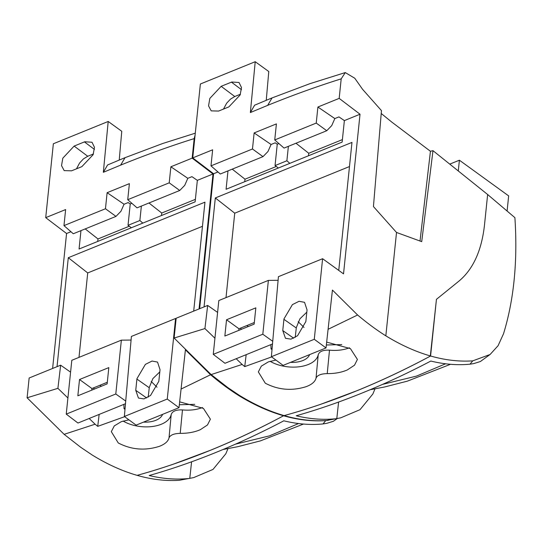 <?xml version="1.0" encoding="UTF-8"?>
<svg xmlns="http://www.w3.org/2000/svg" width="542" height="542" viewBox="0 0 542 542"><rect width="100%" height="100%" fill="white"/><g stroke="black" fill="none" stroke-linecap="round" stroke-linejoin="round"><path stroke-width="0.81" d="M420.016 241.027L430.436 151.272L432.983 150.669L487.644 194.517L514.9 217.66C517.766 260.946 513.979 299.645 503.532 333.737L498.071 345.715L490.09 354.488L472.732 360.864L470.016 364.183L473.762 363.587L480.368 361.534L490.09 354.488M374.989 388.892L372.862 393.987L360.023 409.671L340.701 417.841L326.331 420.531L340.701 417.841M246.163 354.678L244.747 366.602L242.118 364.448L211.143 374.583L227.769 387.55L239.395 395.369C254.428 404.596 269.34 411.337 284.13 415.599C298.73 419.779 312.795 421.425 326.331 420.531M470.016 364.183C457.475 365.403 444.413 364.366 430.829 361.053C385.328 384.935 340.457 403.173 296.203 415.775C309.712 419.007 322.741 420.016 335.281 418.803M484.494 225.005C481.669 250.573 473.132 269.293 458.884 281.163L436.439 299.333L458.884 281.163C473.132 269.293 481.669 250.573 484.494 225.005L487.644 194.517L484.494 225.005M338.608 402.042L336.792 418.62M472.732 360.864C459.209 361.771 445.165 360.152 430.578 356.006L436.439 299.333L430.307 356.148C380.911 382.544 332.192 402.354 284.15 415.592L284.13 415.599M445.585 363.784L416.473 376.107L382.523 384.393M227.972 448.647L225.845 453.742L213.006 469.426L193.677 477.604L179.314 480.287L193.677 477.604M328.195 420.362L325.715 420.619L322.998 423.939L326.745 423.343L333.35 421.29L337.158 418.627M99.145 414.434L97.729 426.358L95.101 424.203L64.125 434.338L80.751 447.306L92.377 455.124C107.411 464.352 122.323 471.093 137.112 475.354C151.713 479.534 165.777 481.181 179.314 480.287M322.998 423.939C310.458 425.165 297.395 424.122 283.812 420.809C238.311 444.691 193.44 462.929 149.185 475.53C162.695 478.762 175.716 479.772 188.264 478.559M191.59 461.798L189.775 478.376M325.715 420.619C312.192 421.527 298.147 419.908 283.561 415.761L283.29 415.904C233.893 442.299 185.174 462.116 137.133 475.348L137.112 475.354M298.567 423.539L269.455 435.87L235.499 444.149M507.102 210.953L508.66 195.892L459.399 160.208L450.063 164.002M458.329 170.581L459.399 160.208M226.536 319.76L224.855 336.047L254.151 324.143L255.838 307.849L226.536 319.76L238.954 328.764L254.32 322.51M278.1 280.302L268.378 280.397L218.826 300.539L213.263 354.366L224.984 363.282L272.504 343.967M238.954 328.764L238.771 330.39M268.378 280.397L262.816 334.224L213.263 354.366M272.734 341.311L262.816 334.224M246.895 325.532L248.399 326.48M338.75 270.411L351.975 142.404L215.316 197.952L234.733 213.189L349.482 166.543M234.733 213.189L226.007 297.619M244.747 366.602L271.65 356.927M272.111 348.431L271.041 348.852L272.003 349.665M430.307 356.148C380.911 382.544 332.192 402.354 284.15 415.592C297.463 411.9 306.128 409.237 319.895 404.596L357.828 390.382C381.9 380.552 406.06 369.143 430.307 356.148L430.578 356.006C415.789 351.772 400.877 345.051 385.836 335.844C376.419 329.902 367.009 322.951 357.605 314.997L332.429 290.065L326.027 347.937L314.279 339.292L322.605 258.717L343.526 273.866L360.023 114.227L339.177 98.38L341.196 78.854L345.274 72.581L354.759 78.224L362.591 89.335L381.46 110.615L373.438 206.563L396.52 232.464L421.71 241.644L432.983 150.669M357.598 314.997L328.093 329.299M326.67 342.104L350.43 348.628L357.415 359.427L354.495 365.213L347.334 369.929C341.562 372.435 334.861 373.662 327.233 373.614C320.966 373.756 317.233 375.274 316.033 378.167C315.112 381.697 311.833 384.529 306.196 386.649C291.901 391.134 278.263 389.983 265.282 383.201L258.338 371.907L261.319 366.135L268.365 361.887L275.925 360.071M271.041 348.852L270.871 344.631M322.605 258.717L278.419 276.677L271.379 356.724L283.127 365.376L326.027 347.937M304.021 327.443L298.202 321.724M204.056 306.907L215.316 197.952M207.667 305.437L176.164 318.242L174.118 338.032L204.923 328.581L207.667 305.437L217.599 312.395M240.214 328.249L241.624 329.231M242.118 364.448L236.19 358.729M214.93 338.228L204.923 328.581M211.143 374.583L174.118 338.032M217.965 171.97L213.582 173.752L192.735 157.898L200.371 84.003L255.221 61.713L250.357 112.54L254.605 105.202L267.348 99.85L272.07 97.919L267.653 105.372C292.328 95.331 316.84 86.49 341.196 78.854M213.582 173.752L199.632 308.703M385.836 335.844L396.52 232.464M270.126 361.297A28.794 15.969 -174.1 0 0 308.323 364.488A28.794 15.969 -174.1 0 0 318.215 354.746L316.033 378.167M327.233 373.614L329.489 350.166C337.016 350.843 343.669 350.044 349.461 347.768M329.489 350.166C323.201 349.861 319.448 351.385 318.215 354.746M271.379 356.724L314.279 339.292M305.844 321.562L307.05 309.916L304.543 302.321L299.062 301.291L292.416 304.618L283.967 318.913L282.761 330.559L285.465 338.296L290.966 339.136L297.544 335.742L305.844 321.562M295.227 337.388L296.318 327.592L299.909 318.825L306.819 312.145M360.023 114.227L344.366 120.595L338.946 116.896L334.834 118.569L317.897 107.025L316.237 123.075L274.747 139.938L276.406 123.888L254.137 132.939L252.477 148.989L210.987 165.859L212.647 149.802L192.735 157.898M227.979 170.872L226.082 189.266L342.144 142.092L344.366 120.595M339.177 98.38L317.897 107.025M267.653 105.372L250.357 112.553M218.595 111.063L228.88 106.882L240.133 94.965L241.495 87.547L239.015 82.486L231.793 82.011L221.15 86.327L209.822 98.427L208.555 105.886L211.204 110.866L218.595 111.063M266.244 100.311L268.785 71.537L255.221 61.713M240.424 94.22L234.767 96.517L230.452 99.159L226.624 103.244L223.5 109.071M381.222 113.481L391.724 122.038L430.436 151.272M326.352 344.997L341.765 344.59M309.604 354.617A20.372 11.294 5.9 0 1 302.89 360.532A20.372 11.294 5.9 0 1 290.539 362.361M289.841 163.345L286.887 160.764L288.385 146.32M278.385 168.006L275.045 165.574L286.887 160.764M276.278 166.475L244.998 179.192L232.22 169.151M244.998 179.192L244.74 181.678M316.237 123.075L326.758 130.724L284.049 148.088L274.747 139.938M326.758 130.724L331.731 125.602L334.834 118.569M252.477 148.989L262.999 156.638L220.289 174.002L210.987 165.859M262.999 156.638L267.972 151.516L271.075 144.484L254.137 132.939M271.075 144.484L275.187 142.817L277.253 144.219L278.879 143.562M342.402 139.599L308.757 153.271L295.979 143.237M308.757 153.271L308.5 155.764M277.253 144.219L275.045 165.574M79.518 379.515L77.838 395.802L107.133 383.899L108.82 367.605L79.518 379.515L91.937 388.519L107.302 382.273M131.083 340.058L121.361 340.152L71.808 360.294L66.239 414.122L77.967 423.038L125.487 403.722M91.937 388.519L91.754 390.152M121.361 340.152L115.792 393.987L66.239 414.122M125.717 401.066L115.792 393.987M99.877 385.287L101.381 386.236M193.697 311.115L204.957 202.166L68.299 257.707L87.716 272.944L202.464 226.305M87.716 272.944L78.99 357.374M97.729 426.358L124.633 416.683M125.094 408.187L124.023 408.607L124.985 409.42M283.29 415.904C233.893 442.299 185.174 462.116 137.133 475.348C150.405 471.669 158.84 469.081 172.871 464.352L210.804 450.138C234.882 440.314 259.042 428.898 283.29 415.904L283.561 415.761C268.771 411.527 253.859 404.806 238.819 395.606C229.401 389.657 219.991 382.706 210.581 374.752L181.069 389.054M179.653 401.859L203.413 408.383L210.398 419.183L207.478 424.969L200.316 429.691C194.544 432.191 187.844 433.417 180.215 433.37C173.948 433.512 170.215 435.03 169.016 437.922C168.095 441.459 164.815 444.284 159.179 446.405C144.883 450.89 131.245 449.738 118.264 442.956L111.313 431.662L114.301 425.89L121.347 421.642L128.908 419.826M124.023 408.607L123.854 404.386M175.588 318.479L131.401 336.433L124.362 416.48L136.11 425.131L179.009 407.692L167.261 399.048L175.588 318.479L176.103 318.845M157.004 387.198L151.184 381.48M57.039 366.663L68.299 257.707M60.65 365.193L29.146 377.998L27.1 397.787L57.906 388.336L60.65 365.193L70.582 372.151M93.197 388.004L94.606 388.987M95.101 424.203L89.173 418.485M67.913 397.984L57.906 388.336M64.125 434.338L27.1 397.787M70.948 231.725L66.564 233.507L45.718 217.654L53.353 143.759L108.204 121.469L103.339 172.295L107.587 164.958L120.331 159.612L125.053 157.675L120.636 165.127C145.31 155.087 169.822 146.245 194.172 138.61L195.073 135.229M66.564 233.507L52.615 368.458M238.819 395.606L238.88 395.043M199.056 308.933L213.006 173.982L192.159 158.135L194.172 138.61M179.009 407.692L185.411 349.82L210.581 374.752M123.109 421.053A28.794 15.969 -174.1 0 0 161.306 424.244A28.794 15.969 -174.1 0 0 171.197 414.501L169.016 437.922M180.215 433.37L182.471 409.921C189.991 410.599 196.651 409.799 202.444 407.53M182.471 409.921C176.184 409.617 172.431 411.148 171.197 414.501M124.362 416.48L167.261 399.048M158.826 381.317L160.032 369.671L157.526 362.076L152.045 361.047L145.392 364.373L136.95 378.668L135.744 390.315L138.447 398.052L143.948 398.898L150.527 395.497L158.826 381.317M148.21 397.144L149.301 387.347L152.891 378.58L159.802 371.9M213.006 173.982L197.349 180.35L191.929 176.658L187.817 178.325L170.879 166.78L169.219 182.83L127.729 199.693L129.389 183.643L107.12 192.695L105.46 208.751L63.97 225.614L65.629 209.564L45.718 217.654M80.961 230.628L79.064 249.022L195.127 201.848L197.349 180.35M192.159 158.135L170.879 166.78M120.636 165.127L103.339 172.309M71.578 170.818L81.862 166.638L93.116 154.721L94.477 147.302L91.998 142.241L84.769 141.767L74.132 146.083L62.804 158.183L61.537 165.642L64.186 170.622L71.578 170.818M119.226 160.066L121.767 131.293L108.204 121.469M93.407 153.975L87.743 156.272L83.434 158.914L79.606 163L76.483 168.826M179.334 404.752L194.747 404.346M162.586 414.373A20.372 11.294 5.9 0 1 155.872 420.287A20.372 11.294 5.9 0 1 143.522 422.116M142.824 223.108L139.87 220.519L141.367 206.082M131.367 227.762L128.027 225.337L139.87 220.519M129.26 226.231L97.98 238.947L85.202 228.907M97.98 238.947L97.723 241.434M169.219 182.83L179.741 190.479L137.031 207.843L127.729 199.693M179.741 190.479L184.714 185.357L187.817 178.325M105.46 208.751L115.981 216.393L73.272 233.758L63.97 225.614M115.981 216.393L120.954 211.272L124.057 204.246L107.12 192.695M124.057 204.246L128.169 202.572L130.236 203.975L131.862 203.318M195.384 199.354L161.74 213.026L148.962 202.993M161.74 213.026L161.482 215.52M130.236 203.975L128.027 225.337M293.669 338.215L282.761 330.559M296.271 327.978L283.92 319.319M234.767 96.517L221.15 86.327M241.488 89.674L231.434 82.147M146.652 397.97L135.744 390.315M149.253 387.74L136.902 379.075M87.743 156.272L74.132 146.083M94.471 149.429L84.416 141.902M370.017 389.766L384.61 386.981L407.381 381.148L450.504 364.292M222.999 449.521L237.592 446.737L260.363 440.903L303.486 424.047M345.274 72.581L309.78 83.719L272.07 97.919M195.289 133.183L162.763 143.481L125.053 157.675"/></g></svg>
